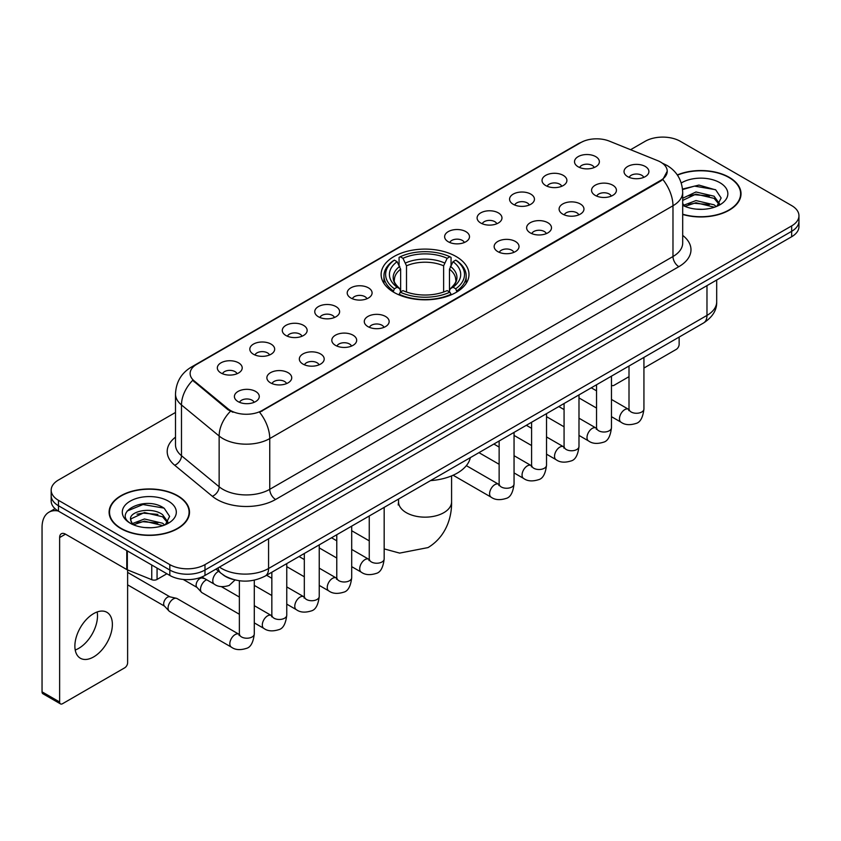 <?xml version="1.0" encoding="UTF-8"?>
<svg xmlns="http://www.w3.org/2000/svg" width="841" height="841" viewBox="0 0 841 841"><rect width="100%" height="100%" fill="white"/><g stroke="black" fill="none" stroke-linecap="round" stroke-linejoin="round"><path stroke-width="1.26" d="M456.127 256.526A43.932 25.367 0 0 0 408.253 251.028A43.932 25.367 0 0 0 381.131 274.46A43.932 25.367 0 0 0 393.998 292.395A43.932 25.367 0 0 0 441.872 297.893A43.932 25.367 0 0 0 468.994 274.46A43.932 25.367 0 0 0 456.127 256.526M545.683 185.535A12.436 7.18 180 0 1 543.212 183.496A12.436 7.18 180 0 1 547.333 174.581A12.436 7.18 180 0 1 563.27 175.38A12.436 7.18 180 0 1 565.73 183.496A12.436 7.18 180 0 1 545.683 185.535M561.746 186.271A7.464 4.31 0 0 0 559.749 184.179A7.464 4.31 0 0 0 552.4 183.086A7.464 4.31 0 0 0 547.197 186.271M513.21 204.279A12.436 7.18 180 0 1 510.75 202.25A12.436 7.18 180 0 1 514.86 193.325A12.436 7.18 180 0 1 530.797 194.124A12.436 7.18 180 0 1 533.268 202.25A12.436 7.18 180 0 1 513.21 204.279M529.283 205.025A7.464 4.31 0 0 0 527.275 202.923A7.464 4.31 0 0 0 519.927 201.829A7.464 4.31 0 0 0 514.724 205.025M480.747 223.023A12.436 7.18 180 0 1 478.277 220.994A12.436 7.18 180 0 1 482.398 212.069A12.436 7.18 180 0 1 498.324 212.868A12.436 7.18 180 0 1 500.794 220.994A12.436 7.18 180 0 1 480.747 223.023M496.81 223.769A7.464 4.31 0 0 0 494.813 221.667A7.464 4.31 0 0 0 487.465 220.573A7.464 4.31 0 0 0 482.261 223.769M448.274 241.766A12.436 7.18 180 0 1 445.804 239.738A12.436 7.18 180 0 1 449.924 230.812A12.436 7.18 180 0 1 465.851 231.622A12.436 7.18 180 0 1 468.321 239.738A12.436 7.18 180 0 1 448.274 241.766M464.337 242.513A7.464 4.31 0 0 0 462.34 240.41A7.464 4.31 0 0 0 454.992 239.328A7.464 4.31 0 0 0 449.788 242.513M350.865 298.008A12.436 7.18 180 0 1 348.395 295.979A12.436 7.18 180 0 1 352.516 287.054A12.436 7.18 180 0 1 368.442 287.853A12.436 7.18 180 0 1 370.913 295.979A12.436 7.18 180 0 1 350.865 298.008M366.928 298.755A7.464 4.31 0 0 0 364.931 296.652A7.464 4.31 0 0 0 357.583 295.559A7.464 4.31 0 0 0 352.379 298.755M318.392 316.752A12.436 7.18 180 0 1 315.932 314.723A12.436 7.18 180 0 1 320.043 305.798A12.436 7.18 180 0 1 335.98 306.597A12.436 7.18 180 0 1 338.439 314.723A12.436 7.18 180 0 1 318.392 316.752M334.466 317.499A7.464 4.31 0 0 0 332.458 315.396A7.464 4.31 0 0 0 325.11 314.313A7.464 4.31 0 0 0 319.906 317.499M285.929 335.496A12.436 7.18 180 0 1 283.459 333.467A12.436 7.18 180 0 1 287.58 324.552A12.436 7.18 180 0 1 303.506 325.351A12.436 7.18 180 0 1 305.977 333.467A12.436 7.18 180 0 1 285.929 335.496M301.993 336.242A7.464 4.31 0 0 0 299.995 334.15A7.464 4.31 0 0 0 292.636 333.057A7.464 4.31 0 0 0 287.443 336.242M253.456 354.25A12.436 7.18 180 0 1 250.986 352.211A12.436 7.18 180 0 1 255.107 343.296A12.436 7.18 180 0 1 271.033 344.095A12.436 7.18 180 0 1 273.504 352.211A12.436 7.18 180 0 1 253.456 354.25M269.519 354.986A7.464 4.31 0 0 0 267.522 352.894A7.464 4.31 0 0 0 260.174 351.801A7.464 4.31 0 0 0 254.97 354.986M220.983 372.994A12.436 7.18 180 0 1 218.513 370.965A12.436 7.18 180 0 1 222.634 362.04A12.436 7.18 180 0 1 238.571 362.839A12.436 7.18 180 0 1 241.031 370.965A12.436 7.18 180 0 1 220.983 372.994M237.057 373.74A7.464 4.31 0 0 0 235.049 371.638A7.464 4.31 0 0 0 227.701 370.545A7.464 4.31 0 0 0 222.497 373.74M578.156 166.781A12.436 7.18 180 0 1 575.686 164.752A12.436 7.18 180 0 1 579.806 155.827A12.436 7.18 180 0 1 595.733 156.636A12.436 7.18 180 0 1 598.203 164.752A12.436 7.18 180 0 1 578.156 166.781M594.219 167.527A7.464 4.31 0 0 0 592.222 165.435A7.464 4.31 0 0 0 584.873 164.342A7.464 4.31 0 0 0 579.67 167.527M595.207 195.375A12.436 7.18 180 0 1 592.737 193.346A12.436 7.18 180 0 1 596.858 184.421A12.436 7.18 180 0 1 612.795 185.23A12.436 7.18 180 0 1 615.255 193.346A12.436 7.18 180 0 1 595.207 195.375M611.281 196.121A7.464 4.31 0 0 0 609.273 194.019A7.464 4.31 0 0 0 601.925 192.936A7.464 4.31 0 0 0 596.721 196.121M562.734 214.119A12.436 7.18 180 0 1 560.274 212.09A12.436 7.18 180 0 1 564.385 203.175A12.436 7.18 180 0 1 580.322 203.974A12.436 7.18 180 0 1 582.792 212.09A12.436 7.18 180 0 1 562.734 214.119M578.808 214.865A7.464 4.31 0 0 0 576.8 212.773A7.464 4.31 0 0 0 569.452 211.68A7.464 4.31 0 0 0 564.248 214.865M530.272 232.873A12.436 7.18 180 0 1 527.801 230.844A12.436 7.18 180 0 1 531.922 221.919A12.436 7.18 180 0 1 547.848 222.718A12.436 7.18 180 0 1 550.319 230.844A12.436 7.18 180 0 1 530.272 232.873M546.335 233.609A7.464 4.31 0 0 0 544.337 231.517A7.464 4.31 0 0 0 536.989 230.423A7.464 4.31 0 0 0 531.785 233.609M497.798 251.617A12.436 7.18 180 0 1 495.328 249.588A12.436 7.18 180 0 1 499.449 240.663A12.436 7.18 180 0 1 515.386 241.462A12.436 7.18 180 0 1 517.846 249.588A12.436 7.18 180 0 1 497.798 251.617M513.872 252.363A7.464 4.31 0 0 0 511.864 250.261A7.464 4.31 0 0 0 504.516 249.167A7.464 4.31 0 0 0 499.312 252.363M367.916 326.602A12.436 7.18 180 0 1 365.457 324.573A12.436 7.18 180 0 1 369.567 315.648A12.436 7.18 180 0 1 385.504 316.447A12.436 7.18 180 0 1 387.974 324.573A12.436 7.18 180 0 1 367.916 326.602M383.99 327.349A7.464 4.31 0 0 0 381.982 325.246A7.464 4.31 0 0 0 374.634 324.153A7.464 4.31 0 0 0 369.43 327.349M335.454 345.346A12.436 7.18 180 0 1 332.983 343.317A12.436 7.18 180 0 1 337.104 334.392A12.436 7.18 180 0 1 353.031 335.191A12.436 7.18 180 0 1 355.501 343.317A12.436 7.18 180 0 1 335.454 345.346M351.517 346.093A7.464 4.31 0 0 0 349.52 343.99A7.464 4.31 0 0 0 342.171 342.897A7.464 4.31 0 0 0 336.968 346.093M302.981 364.09A12.436 7.18 180 0 1 300.51 362.061A12.436 7.18 180 0 1 304.631 353.136A12.436 7.18 180 0 1 320.558 353.945A12.436 7.18 180 0 1 323.028 362.061A12.436 7.18 180 0 1 302.981 364.09M319.044 364.836A7.464 4.31 0 0 0 317.046 362.744A7.464 4.31 0 0 0 309.698 361.651A7.464 4.31 0 0 0 304.495 364.836M270.508 382.844A12.436 7.18 180 0 1 268.048 380.805A12.436 7.18 180 0 1 272.158 371.89A12.436 7.18 180 0 1 288.095 372.689A12.436 7.18 180 0 1 290.565 380.805A12.436 7.18 180 0 1 270.508 382.844M286.581 383.58A7.464 4.31 0 0 0 284.573 381.488A7.464 4.31 0 0 0 277.225 380.395A7.464 4.31 0 0 0 272.021 383.58M238.045 401.588A12.436 7.18 180 0 1 235.575 399.559A12.436 7.18 180 0 1 239.696 390.634A12.436 7.18 180 0 1 255.622 391.433A12.436 7.18 180 0 1 258.092 399.559A12.436 7.18 180 0 1 238.045 401.588M254.108 402.334A7.464 4.31 0 0 0 252.111 400.232A7.464 4.31 0 0 0 244.763 399.139A7.464 4.31 0 0 0 239.559 402.334M627.68 176.631A12.436 7.18 180 0 1 625.21 174.602A12.436 7.18 180 0 1 629.331 165.677A12.436 7.18 180 0 1 645.257 166.476A12.436 7.18 180 0 1 647.728 174.602A12.436 7.18 180 0 1 627.68 176.631M643.743 177.377A7.464 4.31 0 0 0 641.746 175.275A7.464 4.31 0 0 0 634.398 174.182A7.464 4.31 0 0 0 629.194 177.377M657.683 160.663A22.381 12.92 180 0 1 660.679 162.113A22.381 12.92 180 0 1 667.228 171.249A22.381 12.92 180 0 1 660.679 180.384L262.129 410.482A22.381 12.92 180 0 1 227.974 408.758L194.176 380.899A22.381 12.92 180 0 1 190.129 373.488A22.381 12.92 180 0 1 196.689 364.353L580.763 142.602A22.381 12.92 180 0 1 609.42 141.151L657.683 160.663M232.978 579.417A24.862 14.36 180 0 1 222.939 574.718M682.692 214.466A40.2 23.212 0 0 0 741.026 193.756A40.2 23.212 0 0 0 729.252 177.346A40.2 23.212 0 0 0 677.31 174.928M177.735 495.759A40.2 23.212 0 0 0 133.919 490.724A40.2 23.212 0 0 0 109.109 512.169A40.2 23.212 0 0 0 120.883 528.579A40.2 23.212 0 0 0 164.689 533.615A40.2 23.212 0 0 0 189.509 512.169A40.2 23.212 0 0 0 177.735 495.759M109.519 514.261A40.2 23.212 0 0 0 109.383 514.871M667.228 171.249L662.845 179.48L660.679 181.057L259.606 412.279A29.015 16.746 60 0 1 269.751 438.571A33.156 19.143 180 0 1 222.865 438.571A33.156 19.143 180 0 1 219.144 436.016L181.488 404.963A33.156 19.143 180 0 1 175.496 393.987L175.496 444.742A33.156 19.143 0 0 0 181.488 455.727L219.144 486.771A33.156 19.143 0 0 0 222.865 489.325A33.156 19.143 0 0 0 269.751 489.325L672.979 256.526A33.156 19.143 0 0 0 682.692 242.986L682.692 192.232A33.156 19.143 180 0 1 672.979 205.761A29.015 16.746 -120 0 0 662.845 179.48M175.496 412.458L58.46 480.022A24.862 14.36 0 0 0 51.175 490.177L51.175 501.005A24.862 14.36 0 0 0 58.46 511.149L169.819 575.444L169.819 570.03A24.862 14.36 0 0 0 204.983 570.03L791.665 231.317A24.862 14.36 0 0 0 798.95 221.162A24.862 14.36 0 0 1 791.665 231.317L204.983 570.03A24.862 14.36 0 0 1 169.819 570.03L58.46 505.735L169.819 570.03L169.819 564.616A24.862 14.36 0 0 0 204.983 564.616L791.665 225.903A24.862 14.36 0 0 0 798.95 215.748A24.862 14.36 0 0 0 791.665 205.593L680.306 141.309A24.862 14.36 0 0 0 645.142 141.309L630.582 149.709M51.175 495.591A24.862 14.36 0 0 0 58.46 505.735A24.862 14.36 0 0 1 51.175 495.591M232.999 412.279L227.974 409.735L192.673 380.353A29.015 19.406 129.5 0 0 181.488 404.963L181.488 455.727A8.284 5.54 -50.5 0 1 174.697 465.241A41.44 23.926 180 0 1 175.496 437.152M51.175 490.177A24.862 14.36 0 0 0 58.46 500.321L169.819 564.616M189.236 514.871A40.2 23.212 0 0 0 189.088 514.261M740.753 196.458A40.2 23.212 0 0 0 740.606 195.848M169.819 575.444A24.862 14.36 0 0 0 204.983 575.444L791.665 236.731A24.862 14.36 0 0 0 798.95 226.576L798.95 215.748M682.692 214.203A39.79 22.97 0 0 0 740.606 193.756A39.79 22.97 0 0 0 728.958 177.514A39.79 22.97 0 0 0 677.468 175.159M696.327 209.136L702.582 209.325M683.912 205.172L695.97 200.568L714.072 204.805L716.259 206.56M685.026 206.329L695.97 202.723L714.461 207.222M682.692 203.249A18.733 10.817 0 0 0 685.184 206.476M682.692 198.255L695.97 191.979L714.072 196.205L719.444 203.638M682.692 200.41L695.97 194.124L714.072 198.36L719.023 204.195M682.692 205.32A27.017 15.601 0 0 0 719.928 204.784A27.017 15.601 0 0 0 719.928 182.718A27.017 15.601 0 0 0 681.252 182.991M716.9 206.297L721.136 197.982L715.775 189.919L698.934 185.083L682.524 189.046M684.101 206.003L682.692 204.51M682.577 189.561L694.498 186.113L715.407 189.667M688.548 195.785L694.498 194.702L709.426 195.985M688.548 204.384L694.498 203.301L709.426 204.584M611.46 384.926A4.142 2.397 120 0 0 612.006 385.483A4.142 2.397 120 0 0 614.077 385.283L629.005 376.663M643.933 368.043L676.206 349.414A4.142 2.397 120 0 0 679.139 344.337L679.139 337.083M121.178 528.411A39.79 22.97 0 0 0 164.531 533.394A39.79 22.97 0 0 0 189.088 512.169A39.79 22.97 0 0 0 177.44 495.927A39.79 22.97 0 0 0 134.076 490.944A39.79 22.97 0 0 0 109.519 512.169A39.79 22.97 0 0 0 121.178 528.411M144.81 527.549L151.065 527.738M132.394 523.586L144.452 518.981L162.555 523.218L164.741 524.973M133.509 524.742L144.452 521.136L162.944 525.636M132.584 524.427L130.649 519.885A18.733 10.817 0 0 0 133.666 524.889M167.927 522.061L162.555 514.618C151.306 506.229 128.168 511.412 130.649 519.885L130.576 519.055M130.691 520.148L131.207 518.75L144.452 512.537L162.555 516.773L167.506 522.618M165.383 524.71L169.619 516.395L164.258 508.332C145.304 494.697 111.611 512.653 131.07 523.67L132.026 524.258M168.41 501.141A27.017 15.601 0 0 0 130.197 501.141A27.017 15.601 0 0 0 130.197 523.197A27.017 15.601 0 0 0 168.41 523.197A27.017 15.601 0 0 0 168.41 501.141M127.117 511.034L142.981 504.526L163.89 508.08M137.03 514.198L142.981 513.126L157.908 514.398M137.03 522.797L142.981 521.714L157.908 522.997M393.21 291.922L394.387 288.778A39.453 22.781 0 0 1 394.387 260.132L397.099 261.698A35.637 20.573 0 0 0 397.099 287.212L399.78 288.736L400.642 291.932M400.642 290.629L400.642 269.204L397.099 261.698M399.076 265.094L399.076 257.42L400.253 256.747A39.453 22.781 0 0 1 449.872 256.747L447.16 258.313A35.637 20.573 0 0 0 402.965 258.313L406.508 265.819L406.508 292.027M443.617 292.027L443.617 265.819L447.16 258.313M430.539 480.61A45.593 26.323 0 0 0 470.319 457.641M399.076 294.203A41.114 23.737 0 0 0 451.06 294.203L449.872 292.163A39.453 22.781 0 0 1 400.253 292.163L399.076 294.907M451.06 294.907L451.06 294.203M394.387 260.132L393.21 260.805A41.114 23.737 0 0 0 383.948 275.806A41.114 23.737 0 0 0 393.21 290.818M449.872 256.747L451.06 257.42L451.06 265.094M400.253 292.163L402.965 290.597A35.637 20.573 0 0 0 447.16 290.597L449.872 292.163M397.099 287.212L394.387 288.778M402.965 258.313L400.253 256.747M399.78 266.313A31.884 18.407 0 0 0 399.78 288.736L399.927 288.841C395.407 284.458 393.556 281.483 394.397 279.916A30.665 17.703 0 0 1 400.642 269.204M456.915 290.818A41.114 23.737 0 0 0 466.177 275.806A41.114 23.737 0 0 0 456.915 260.805L455.738 260.132A39.453 22.781 0 0 1 455.738 288.778L456.915 291.922M455.738 288.778L453.026 287.212A35.637 20.573 0 0 0 453.026 261.698L455.738 260.132M453.026 261.698L449.483 269.204L449.483 290.629L450.345 288.736L453.026 287.212M449.483 269.204A30.665 17.703 0 0 1 455.727 279.916C456.568 281.493 454.718 284.468 450.198 288.841L450.345 288.736A31.884 18.407 0 0 0 450.345 266.313M449.483 291.932L449.483 290.629M239.37 614.266L202.071 592.737A7.464 4.31 -60 0 1 201.472 592.253A7.464 4.31 -60 0 1 200.526 589.32A7.464 4.31 -60 0 1 205.803 580.185A7.464 4.31 -60 0 1 206.686 579.764M201.472 592.253L196.815 587.207A5.382 3.112 -60 0 1 196.132 585.094A5.382 3.112 -60 0 1 199.948 578.492A5.382 3.112 -60 0 1 202.124 578.03L204.668 578.597M254.287 580.174L254.287 633.925C253.267 642.587 250.586 647.423 246.245 648.432C240.084 650.345 235.133 649.914 231.38 647.149L169.609 611.481A7.464 4.31 -60 0 1 169.009 610.997A7.464 4.31 -60 0 1 168.063 608.064A7.464 4.31 -60 0 1 173.341 598.929A7.464 4.31 -60 0 1 176.347 598.287A7.464 4.31 -60 0 1 177.062 598.561L239.349 634.492M169.009 610.997L164.342 605.962A5.382 3.112 -60 0 1 163.669 603.838A5.382 3.112 -60 0 1 167.475 597.236A5.382 3.112 -60 0 1 169.651 596.774L176.347 598.287M97.167 611.964A26.523 15.317 -60 0 1 78.749 648.337A26.523 15.317 -60 0 1 75.206 649.998M93.624 656.926A26.523 15.317 120 0 0 110.949 633.557A26.523 15.317 120 0 0 106.891 612.301A26.523 15.317 120 0 0 93.624 613.615A26.523 15.317 120 0 0 76.3 636.994A26.523 15.317 120 0 0 80.368 658.24A26.523 15.317 120 0 0 93.624 656.926M157.067 568.085L157.067 579.428L166.886 573.751M58.176 510.992A33.156 19.143 -120 0 0 48.915 512.222A33.156 19.143 -120 0 0 42.05 527.402L42.05 691.849L59.637 702.004L59.637 537.546A8.284 4.783 60 0 1 61.351 533.751A8.284 4.783 60 0 1 65.493 534.161L126.781 569.546L126.781 550.592M59.637 702.004A4.142 2.397 120 0 0 60.489 703.896L42.912 693.751A4.142 2.397 -60 0 1 42.05 691.849M60.489 703.896A4.142 2.397 120 0 0 62.56 703.696L124.689 667.828A4.142 2.397 120 0 0 127.622 662.75L127.622 569.935M157.067 579.428A4.142 2.397 180 0 1 151.758 579.691L127.327 569.809A4.142 2.397 180 0 1 126.781 569.546M194.176 380.899L194.176 381.877M227.974 408.758L227.974 409.735M262.129 410.482L262.129 411.154M660.679 180.384L660.679 181.057M275.606 499.48A8.284 4.783 60 0 1 269.751 489.325L269.751 438.571L672.979 205.761L672.979 256.526A8.284 4.783 60 0 0 678.845 266.671L275.606 499.48A41.44 23.926 180 0 1 216.999 499.48A41.44 23.926 180 0 1 212.352 496.285L174.697 465.241M682.692 192.232C682.135 180.31 676.889 171.375 666.976 165.414L662.792 163.375A29.015 13.582 112 0 0 662.393 163.228M194.218 366.045A29.015 16.746 -120 0 0 191.212 367.17C181.299 373.131 176.053 382.066 175.496 393.987M191.212 367.17L578.324 143.674A29.015 16.746 60 0 1 580.521 142.739M230.445 411.281A29.015 19.406 129.5 0 0 219.144 436.016L219.144 486.771A8.284 5.54 -50.5 0 1 212.352 496.285M682.692 235.396A41.44 23.926 180 0 1 678.845 266.671M204.983 564.616L204.983 575.444M791.665 225.903L791.665 236.731M58.46 500.321L58.46 511.149M219.459 567.086A33.156 19.143 0 0 0 221.688 568.505A33.156 19.143 0 0 0 268.573 568.505L706.976 315.407A33.156 19.143 0 0 0 716.69 301.866C716.931 310.098 712.548 317.131 703.539 322.986L265.146 576.096A16.578 9.566 60 0 0 268.573 568.505L268.573 538.734M706.976 285.625L706.976 315.407A16.578 9.566 60 0 1 703.539 322.986M218.113 567.864A16.578 11.091 129.5 0 0 221.004 573.257L215.969 569.105M451.585 475.88L451.585 501.846A26.523 15.317 180 0 1 443.817 512.674A26.523 15.317 180 0 1 406.308 512.674A26.523 15.317 180 0 1 398.539 501.846L398.192 504.978M443.617 265.819A30.665 17.703 0 0 0 406.508 265.819M444.49 262.928A31.884 18.407 0 0 0 405.646 262.928M643.933 357.404L643.933 408.968A7.464 4.31 180 0 1 641.399 412.195A7.464 4.31 180 0 1 631.192 412.006A7.464 4.31 180 0 1 629.005 408.968L628.774 410.576L629.436 410.03M643.933 408.968C642.902 417.63 640.222 422.466 635.88 423.486C629.72 425.388 624.768 424.957 621.015 422.193A7.464 4.31 -60 0 1 619.87 416.211A7.464 4.31 -60 0 1 624.747 409.641A7.464 4.31 -60 0 1 625.073 409.462A7.464 4.31 -60 0 1 628.479 409.273L628.984 409.546M611.46 376.158L611.46 427.712A7.464 4.31 180 0 1 608.937 430.939A7.464 4.31 180 0 1 598.729 430.76A7.464 4.31 180 0 1 596.542 427.712L596.301 429.32L596.963 428.773M611.46 427.712C610.44 436.374 607.749 441.21 603.407 442.229C597.247 444.132 592.295 443.701 588.542 440.936A7.464 4.31 -60 0 1 587.407 434.965A7.464 4.31 -60 0 1 592.274 428.384A7.464 4.31 -60 0 1 592.611 428.206A7.464 4.31 -60 0 1 596.006 428.016L596.521 428.29M578.986 394.902L578.986 446.455A7.464 4.31 180 0 1 576.463 449.693A7.464 4.31 180 0 1 566.256 449.504A7.464 4.31 180 0 1 564.069 446.455L563.827 448.064L564.5 447.517M578.986 446.455C577.967 455.118 575.286 459.964 570.944 460.973C564.784 462.876 559.822 462.455 556.08 459.691A7.464 4.31 -60 0 1 554.934 453.709A7.464 4.31 -60 0 1 559.812 447.139A7.464 4.31 -60 0 1 560.138 446.96A7.464 4.31 -60 0 1 563.533 446.76L564.048 447.034M546.524 413.646L546.524 465.199A7.464 4.31 180 0 1 543.99 468.437A7.464 4.31 180 0 1 533.783 468.248A7.464 4.31 180 0 1 531.596 465.199L531.365 466.818L532.027 466.261M546.524 465.199C545.494 473.861 542.813 478.708 538.471 479.717C532.311 481.63 527.36 481.199 523.607 478.434A7.464 4.31 -60 0 1 522.461 472.453A7.464 4.31 -60 0 1 527.339 465.882A7.464 4.31 -60 0 1 527.664 465.704A7.464 4.31 -60 0 1 531.07 465.515L531.575 465.777M514.051 432.39L514.051 483.953A7.464 4.31 180 0 1 511.528 487.181A7.464 4.31 180 0 1 501.32 486.992A7.464 4.31 180 0 1 499.134 483.953L498.892 485.562L499.554 485.005M514.051 483.953C513.031 492.616 510.34 497.452 505.998 498.461C499.838 500.374 494.886 499.943 491.133 497.178A7.464 4.31 -60 0 1 489.998 491.197A7.464 4.31 -60 0 1 494.865 484.626A7.464 4.31 -60 0 1 495.202 484.448A7.464 4.31 -60 0 1 498.597 484.258L499.112 484.532M384.169 507.375L384.169 558.939A7.464 4.31 180 0 1 381.646 562.166A7.464 4.31 180 0 1 371.438 561.977A7.464 4.31 180 0 1 369.252 558.939L369.01 560.548L369.683 559.99M384.169 558.939C383.149 567.601 380.468 572.437 376.127 573.446C369.966 575.36 365.005 574.929 361.262 572.164A7.464 4.31 -60 0 1 360.116 566.182A7.464 4.31 -60 0 1 364.994 559.612A7.464 4.31 -60 0 1 365.32 559.433A7.464 4.31 -60 0 1 368.715 559.244L369.231 559.507M351.696 526.13L351.696 577.683A7.464 4.31 180 0 1 349.173 580.91A7.464 4.31 180 0 1 338.965 580.732A7.464 4.31 180 0 1 336.778 577.683L336.547 579.291L337.209 578.745M351.696 577.683C350.676 586.345 347.995 591.181 343.654 592.201C337.493 594.103 332.542 593.672 328.789 590.908A7.464 4.31 -60 0 1 327.643 584.937A7.464 4.31 -60 0 1 332.521 578.356A7.464 4.31 -60 0 1 332.847 578.177A7.464 4.31 -60 0 1 336.253 577.988L336.757 578.261M319.233 544.873L319.233 596.427A7.464 4.31 180 0 1 316.7 599.654A7.464 4.31 180 0 1 306.492 599.475A7.464 4.31 180 0 1 304.316 596.427L304.074 598.035L304.736 597.488M319.233 596.427C318.213 605.089 315.522 609.925 311.181 610.944C305.02 612.847 300.069 612.416 296.316 609.651A7.464 4.31 -60 0 1 295.18 603.68A7.464 4.31 -60 0 1 300.048 597.099A7.464 4.31 -60 0 1 300.384 596.921A7.464 4.31 -60 0 1 303.78 596.732L304.284 597.005M286.76 563.617L286.76 615.17A7.464 4.31 180 0 1 284.237 618.408A7.464 4.31 180 0 1 274.029 618.219A7.464 4.31 180 0 1 271.843 615.17L271.601 616.789L272.274 616.232M286.76 615.17C285.74 623.833 283.06 628.679 278.718 629.688C272.547 631.602 267.596 631.17 263.853 628.406A7.464 4.31 -60 0 1 262.707 622.424A7.464 4.31 -60 0 1 267.575 615.854A7.464 4.31 -60 0 1 267.911 615.675A7.464 4.31 -60 0 1 271.307 615.486L271.822 615.749M254.287 633.925A7.464 4.31 180 0 1 251.764 637.152A7.464 4.31 180 0 1 241.556 636.963A7.464 4.31 180 0 1 239.37 633.925L239.128 635.533L239.801 634.976M231.38 647.149A7.464 4.31 -60 0 1 230.234 641.168A7.464 4.31 -60 0 1 235.112 634.598A7.464 4.31 -60 0 1 235.438 634.419A7.464 4.31 -60 0 1 238.844 634.23M201.851 576.979L214.329 584.18A7.464 4.31 -60 0 1 213.183 578.198A7.464 4.31 -60 0 1 218.05 571.628A7.464 4.31 -60 0 1 218.387 571.449A7.464 4.31 -60 0 1 218.66 571.312M59.637 537.546L65.493 534.161M127.327 550.918L127.327 569.809M151.758 579.691L151.758 565.026M578.324 143.674L583.643 141.204M265.146 576.096C251.806 582.802 238.466 582.802 225.125 576.096L221.004 573.257M716.69 301.866L716.69 280.021M740.606 197.078L740.606 193.756M612.006 385.483L611.46 385.167M189.088 515.491L189.088 512.169M109.519 515.491L109.519 512.169M451.585 501.846C451.943 517.183 446.119 536.653 428.027 547.586L399.622 553.105L384.169 548.889M369.252 540.858L351.696 530.724M383.948 283.396L383.948 275.806M466.177 283.396L466.177 275.806M398.539 499.081L398.539 501.846M621.015 422.193L611.46 416.673M596.542 408.064L578.986 397.93M629.005 366.024L629.005 408.968M628.479 409.273L611.46 399.443M596.542 390.834L591.286 387.806M588.542 440.936L578.986 435.417M564.069 426.808L546.524 416.673M596.542 384.768L596.542 427.712M596.006 428.016L578.986 418.198M564.069 409.578L558.813 406.55M556.08 459.691L546.524 454.172M531.596 445.551L514.051 435.417M564.069 403.512L564.069 446.455M563.533 446.76L546.524 436.942M531.596 428.321L526.35 425.294M523.607 478.434L514.051 472.915M499.134 464.295L478.96 452.658M531.596 422.266L531.596 465.199M531.07 465.515L514.051 455.685M499.134 447.076L493.877 444.037M491.133 497.178L453.11 475.228M499.134 441.01L499.134 483.953M498.597 484.258L466.345 465.641M361.262 572.164L351.696 566.645M336.778 558.035L319.233 547.901M369.252 515.996L369.252 558.939M368.715 559.244L351.696 549.415M336.778 540.805L331.533 537.767M328.789 590.908L319.233 585.389M304.316 576.779L286.76 566.645M336.778 534.739L336.778 577.683M336.253 577.988L319.233 568.159M304.316 559.549L299.06 556.521M296.316 609.651L286.76 604.132M271.843 595.523L254.287 585.389M304.316 553.483L304.316 596.427M303.78 596.732L286.76 586.913M271.843 578.293L266.586 575.265M263.853 628.406L254.287 622.887M183.191 579.449L197.015 587.417M271.843 572.227L271.843 615.17M271.307 615.486L254.287 605.657M239.37 597.047L221.372 586.65M201.031 577.304L202.397 578.093M127.622 584.852L164.542 606.161M239.37 580.753L239.37 633.925M127.622 572.406L169.924 596.837M214.329 584.18C217.998 586.934 222.949 587.354 229.194 585.462L235.028 579.964M48.915 512.222L55.033 508.689"/></g></svg>
